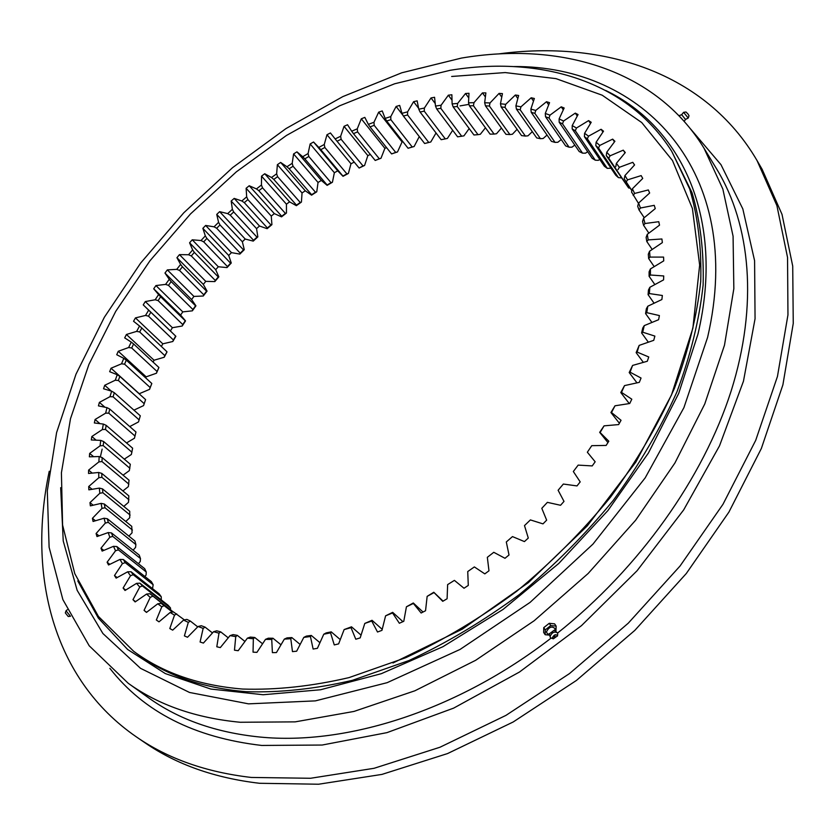<?xml version="1.0" encoding="UTF-8"?>
<svg xmlns="http://www.w3.org/2000/svg" width="835" height="835" viewBox="0 0 835 835"><rect width="100%" height="100%" fill="white"/><g stroke="black" fill="none" stroke-linecap="round" stroke-linejoin="round"><path stroke-width="1.25" d="M146.595 612.305L144.058 610.354L146.459 612.41L157.794 603.778L161.802 606.805L156.343 620.008L158.994 621.835L170.142 612.483L174.515 615.144L169.808 628.546L172.688 630.143L183.575 620.081L188.313 622.367L184.399 635.905L187.51 637.251L198.072 626.511L203.155 628.39L200.087 642L203.406 643.086L213.583 631.709L218.989 633.17L216.797 646.781L220.325 647.584L230.032 635.623L235.741 636.625L234.478 650.183L238.184 650.705L247.369 638.18L253.349 638.733L253.036 652.145L256.919 652.365L265.499 639.359L268.338 638.191L272.961 638.243L280.988 644.797M133.663 651.29L137.149 653.847C166.259 675.452 202.561 688.061 246.064 691.683C279.683 692.779 315.119 688.99 352.36 680.337L409.004 660.516C447.049 642.773 483.935 620.718 519.641 594.332C554.054 565.817 585.293 534.463 613.349 500.28C639.088 465.022 660.266 428.919 676.882 391.991C690.639 355.199 699.386 319.534 703.122 284.996C704.02 251.617 700.325 220.837 692.027 192.687L671.747 151.354C627.2 80.682 540.078 55.423 450.138 70.307L394.631 83.782L339.615 105.805L286.447 135.468L236.378 171.822L190.526 213.917L149.976 260.76L115.773 311.278L88.948 364.342L70.505 418.659L61.414 472.777L62.594 525.058L74.774 573.635L98.436 616.439L133.663 651.29C162.773 672.885 199.095 685.472 242.641 689.052C276.291 690.117 311.768 686.297 349.061 677.592L405.8 657.688C443.928 639.881 480.887 617.754 516.667 591.305C551.173 562.717 582.486 531.29 610.625 497.023C636.437 461.692 657.677 425.526 674.356 388.536C688.176 351.681 696.964 315.974 700.732 281.395C701.671 247.985 697.997 217.194 689.71 189.023L671.747 151.354M461.713 136.272L440.817 108.341L436.684 108.957L457.611 136.836L463.936 135.855L469.186 128.538M611.011 168.211L607.264 168.357L587.339 138.798L584.406 136.679L604.342 166.207L607.264 168.357M599.77 159.433L598.309 160.32L595.292 160.195L575.315 130.74L572.173 128.903L592.172 158.326L595.292 160.195M587.673 151.72L585.492 153.181L582.548 153.149L562.508 123.82L559.189 122.254L579.24 151.563L582.548 153.149M574.804 145.081L571.975 147.169L569.105 147.221L549.002 118.017L545.516 116.743L565.65 145.906L569.105 147.221M561.235 139.529L557.843 142.274L555.056 142.399L534.859 113.351L531.237 112.36L551.444 141.365L555.056 142.399M547.05 135.051L543.157 138.495L540.454 138.694L520.174 109.802L516.416 109.093L536.728 137.932L540.454 138.694M532.302 131.659L527.991 135.823L525.382 136.074L504.998 107.36L501.125 106.922L521.541 135.594L525.382 136.074M517.074 129.321L512.419 134.237L509.903 134.55L489.404 106.024L485.448 105.847L505.979 134.331L509.903 134.55M501.438 128.037L496.512 133.725L494.09 134.08L473.466 105.753L469.427 105.847L490.082 134.132L494.09 134.08M485.448 127.786L480.323 134.278L478.006 134.665L457.246 106.525L453.154 106.89L473.946 134.978L478.006 134.665M452.695 130.281L447.403 138.433L445.285 138.881L424.243 111.159L420.078 112.015L441.151 139.685L445.285 138.881M436.037 132.974L430.776 141.992L424.629 143.505L428.762 142.461L407.574 114.948L403.389 116.044L424.629 143.505M419.274 136.585L414.129 146.511L408.085 148.265L412.219 146.981L390.863 119.687L386.688 121.012L408.085 148.265M402.898 141.658L402.073 141.94L397.512 151.939L391.594 153.922L395.707 152.419L374.195 125.344L370.03 126.899L391.594 153.922M386.584 147.649L384.883 148.327L380.99 158.264L375.197 160.456L379.288 158.744L357.589 131.878L353.455 133.652L375.197 160.456M370.343 154.485L367.838 155.613L364.592 165.445L359.144 168.033L363.006 165.915L341.129 139.278L337.037 141.251L358.956 167.845M354.228 162.115L350.982 163.754L348.393 173.45L343.018 176.31L337.726 170.831L334.365 172.72L332.424 182.249L327.143 185.36L321.339 180.423L318.041 182.468L316.757 191.799L311.58 195.16L305.276 190.777L302.051 192.968L301.414 202.08L296.352 205.671L289.588 201.851L286.436 204.189L286.447 213.04L281.531 216.86L274.318 213.614L271.26 216.088L271.907 224.657L267.148 228.686L259.508 226.024L256.554 228.623L257.838 236.879L253.235 241.106L245.208 239.04L242.359 241.764L244.279 249.675L239.854 254.09L231.462 252.629L228.727 255.468L231.264 263.015L227.036 267.586L218.3 266.751L215.701 269.695L218.843 276.844L214.825 281.583L205.775 281.364L203.312 284.391L207.059 291.133L203.26 296.007L193.929 296.425L191.601 299.535L195.933 305.829L192.374 310.829L182.792 311.883L180.61 315.077L185.527 320.89L182.207 326.015L172.407 327.706L170.392 330.963L175.872 336.286L172.814 341.505L162.815 343.832L161.353 346.462M166.885 351.692L141.814 327.998L139.685 331.975L164.819 355.627L167 351.952L164.213 357.255L154.057 360.229L153.118 362.108M158.921 367.504L133.61 343.968L131.7 347.997L157.063 371.491L158.921 367.504L156.448 373.224L146.167 376.846L145.697 377.9M151.813 383.495L126.273 360.115L124.582 364.175L150.164 387.523L151.813 383.495L149.548 389.361L139.121 393.786M145.593 399.61L119.833 376.387L118.361 380.468L144.184 403.66L145.593 399.61L143.568 405.612L133.924 410.142M129.749 426.57L138.516 421.915L140.301 415.809L114.311 392.721L113.08 396.813L139.121 419.869M126.523 442.926L134.445 438.229L135.969 432.019L109.761 409.067L108.769 413.148L135.03 436.068M124.29 459.146L131.377 454.48L132.619 448.197L106.191 425.359L105.46 429.43L131.94 452.226M123.069 475.167L129.341 470.627L130.302 464.27L103.665 441.558L103.196 445.587L129.884 468.268M122.902 490.949L128.371 486.596L129.028 480.188L102.183 457.59L101.985 461.567L128.872 484.133M123.799 506.407L128.486 502.326L128.83 495.875L101.786 473.393L101.86 477.296L128.945 499.768M125.782 521.478L129.717 517.742L129.728 511.281L102.507 488.892L102.862 492.713L130.124 515.091M128.882 536.112L132.076 532.782L131.742 526.342L104.344 504.027L104.991 507.753L132.431 530.037M133.099 550.213L135.583 547.384L135.875 544.556L108.268 522.334L107.339 518.733L134.905 540.965L135.875 544.556M138.453 563.719L140.259 561.464L140.468 558.542L139.215 555.098L111.504 532.928L112.725 536.394L140.468 558.542M144.935 576.547L146.104 574.95L146.229 571.954L144.674 568.656L116.837 546.549L118.351 549.858L146.229 571.954M152.544 588.633L153.149 584.709L125.166 562.644L123.35 559.513L151.312 581.577L153.149 584.709M161.28 599.895L161.238 596.722L133.162 574.689L131.043 571.756L159.109 593.789L161.238 596.722M634.537 164.986L632.784 162.324L634.579 164.933L624.935 175.538L627.555 179.859L641.165 175.601L642.731 178.44L632.377 188.783L634.61 193.449L648.336 189.952L649.651 193.01L638.618 203.03L640.435 208.019L654.233 205.337L655.266 208.593L643.608 218.227L644.985 223.519L658.773 221.703L659.525 225.147L647.271 234.322L648.19 239.906L661.904 238.977L662.364 242.599L649.557 251.251L650.016 257.086L663.574 257.086L663.731 260.875L650.434 268.933L650.402 275.007L663.731 275.957L663.574 279.882L649.86 287.282L649.327 293.565L662.353 295.486L661.884 299.525L647.793 306.215L646.77 312.666L659.399 315.567L658.606 319.711L644.234 325.619L642.71 332.205L654.87 336.098L653.753 340.325L639.161 345.398L637.136 352.088L636.145 352.631L639.161 345.398M265.499 639.359L271.73 639.433L272.398 652.636L276.437 652.553L284.338 639.109L290.789 638.702L292.469 651.613L296.634 651.216L303.794 637.408L310.432 636.5L313.125 649.046L317.404 648.325L323.771 634.224L330.545 632.826L334.271 644.923L338.624 643.889L344.135 629.569L351.024 627.68L355.783 639.234L360.188 637.888L364.791 623.432L371.742 621.042L377.514 632.011L381.96 630.352L385.593 615.833L392.565 612.963L399.349 623.254L403.785 621.282L406.426 606.794L413.377 603.454L421.132 613.005L425.547 610.74L427.144 596.367L434.043 592.579L442.738 601.315L447.101 598.758L447.633 584.604L454.407 580.377L464.01 588.247L468.289 585.418L467.736 571.558L474.363 566.923L484.811 573.875L488.976 570.796L487.337 557.321L493.767 552.3L504.998 558.291L509.016 554.972L506.302 541.967L512.481 536.592L524.432 541.591L528.284 538.064L524.495 525.601L530.392 519.913L542.99 523.879L546.654 520.163L541.8 508.327L547.384 502.357L560.556 505.279L564.001 501.397L558.114 490.26L563.343 484.049L576.995 485.918L580.2 481.889L573.332 471.514L578.164 465.116L592.224 465.92L595.167 461.786L587.349 452.226L591.764 445.671L606.137 445.431L608.809 441.214L600.104 432.52L604.07 425.85L618.662 424.577L621.042 420.297L611.502 412.521L615.009 405.789L629.736 403.503L631.803 399.203L621.501 392.366L624.528 385.603L639.297 382.357L641.05 378.046L630.06 372.18L632.596 365.427L647.313 361.252L648.753 356.973L637.136 352.088M144.058 610.354L150.216 597.411L146.584 594.05L149.956 593.737L172.866 612.013M135.541 601.649L132.974 599.676L135.134 601.931L146.584 594.05M132.974 599.676L139.779 587.036L136.543 583.362L139.925 583.185L142.326 585.909L170.476 607.932L168.054 605.208L139.925 583.185M125.72 590.042L123.11 588.038L125.02 590.481L136.543 583.362M123.11 588.038L130.511 575.753L127.671 571.787L131.043 571.756M117.15 577.58L114.489 575.524L116.148 578.133L127.671 571.787M114.489 575.524L122.421 563.646L119.989 559.419L123.35 559.513M109.844 564.345L107.11 562.216L108.519 564.982L119.989 559.419M107.11 562.216L115.533 550.776L113.497 546.32L116.837 546.549M103.79 550.401L100.983 548.198L102.131 551.1L113.497 546.32M100.983 548.198L109.834 537.229L108.195 532.563L111.504 532.928M99 535.851L96.088 533.544L96.985 536.571L108.195 532.563M96.088 533.544L105.325 523.086L104.072 518.222L107.339 518.733M95.461 520.758L92.424 518.326L93.071 521.468L104.072 518.222M92.424 518.326L101.985 508.4L101.129 503.38L104.344 504.027M93.165 505.217L89.971 502.639L90.368 505.864L101.129 503.38M89.971 502.639L99.814 493.266L99.344 488.11L102.507 488.892M92.1 489.31L88.708 486.534L88.865 489.842L99.344 488.11M88.708 486.534L98.791 477.745L98.697 472.474L101.786 473.393M92.247 473.111L88.614 470.105L88.541 473.476L98.697 472.474M88.614 470.105L98.885 461.901L99.167 456.547L102.183 457.59M93.603 456.703L89.669 453.405L89.366 456.818L99.167 456.547M89.669 453.405L100.085 445.817L100.722 440.389L103.665 441.558M96.161 440.181L91.84 436.507L91.307 439.961L100.722 440.389M91.84 436.507L102.35 429.545L103.342 424.065L106.191 425.359M99.918 423.648L95.096 419.483L94.345 422.959L103.342 424.065M95.096 419.483L105.648 413.148L106.984 407.637L109.761 409.067M104.918 407.209L99.396 402.386L98.436 405.873L106.984 407.637M99.396 402.386L109.969 396.688L111.639 391.177L114.311 392.721M111.212 391.051L104.719 385.279L103.55 388.766L111.639 391.177M104.719 385.279L115.261 380.228L117.244 374.727L119.833 376.387M139.184 393.629L111.024 368.225L109.656 371.69L117.244 374.727M111.024 368.225L121.503 363.82L123.799 358.351L126.273 360.115M146.167 376.846L118.267 351.274L116.723 354.718L123.799 358.351M118.267 351.274L128.653 347.517L131.241 342.089L133.61 343.968M154.057 360.229L126.419 334.48L124.686 337.883L131.241 342.089M126.419 334.48L136.669 331.37L139.539 326.015L141.814 327.998M162.815 343.832L135.447 317.895L133.537 321.256L139.539 326.015M135.447 317.895L145.53 315.442L148.672 310.161L150.832 312.238L148.494 316.162L173.398 339.981L175.674 336.098L150.832 312.238M172.407 327.706L145.3 301.571L143.234 304.879L148.672 310.161M145.3 301.571L155.174 299.765L158.587 294.578L160.633 296.759L158.107 300.61L182.771 324.596L185.245 320.786L160.633 296.759M182.792 311.883L155.947 285.56L153.713 288.795L158.587 294.578M155.947 285.56L165.591 284.391L169.244 279.318L171.175 281.593L168.472 285.351L192.906 309.514L195.557 305.798L171.175 281.593M193.929 296.425L167.344 269.893L164.965 273.055L169.244 279.318M167.344 269.893L176.728 269.361L180.61 264.424L182.427 266.782L179.546 270.446L203.761 294.797L206.579 291.164L182.427 266.782M205.775 281.364L179.452 254.633L176.936 257.702L180.61 264.424M179.452 254.633L188.543 254.738L192.645 249.926L194.346 252.379L191.298 255.938L215.284 280.466L218.269 276.949L194.346 252.379M218.3 266.751L192.238 239.802L189.576 242.787L192.645 249.926M192.238 239.802L201.005 240.532L205.316 235.887L206.892 238.413L203.698 241.858L227.454 266.584L230.596 263.182L206.892 238.413M231.462 252.629L205.64 225.46L202.863 228.341L205.316 235.887M205.64 225.46L214.063 226.817L218.572 222.34L220.023 224.939L216.682 228.258L240.229 253.172L243.507 249.895L220.023 224.939M245.208 239.04L219.636 211.652L216.745 214.418L218.572 222.34M219.636 211.652L227.684 213.614L232.37 209.324L233.706 211.986L230.23 215.179L253.558 240.292L256.971 237.15L233.706 211.986M259.508 226.024L234.186 198.396L231.18 201.047L232.37 209.324M234.186 198.396L241.826 200.974L246.669 196.872L247.891 199.607L244.29 202.644L267.398 227.965L270.947 224.97L247.891 199.607M274.318 213.614L249.227 185.756L246.127 188.282L246.669 196.872M249.227 185.756L256.449 188.919L261.438 185.026L262.534 187.823L258.829 190.714L281.729 216.234L285.382 213.395L262.534 187.823M289.588 201.851L264.737 173.753L261.543 176.143L261.438 185.026M264.737 173.753L271.5 177.511L276.636 173.837L277.596 176.686L273.786 179.41L296.488 205.139L300.235 202.467L277.596 176.686M305.276 190.777L280.654 162.439L277.377 164.683L276.636 173.837M280.654 162.439L286.948 166.76L292.198 163.326L293.033 166.228L289.14 168.774L311.632 194.722L315.473 192.217L293.033 166.228M321.339 180.423L296.947 151.845L293.596 153.943L292.198 163.326M296.947 151.845L302.729 156.73L308.084 153.536L308.804 156.479L304.827 158.848L327.122 185.005L331.046 182.688L308.804 156.479M337.726 170.831L313.553 142.002L310.15 143.944L308.084 153.536M313.553 142.002L318.813 147.43L324.251 144.497L324.846 147.482L320.807 149.663L342.914 176.039L346.901 173.91L324.846 147.482M632.784 162.324L619.361 167.313L616.366 163.347L625.279 152.544L623.254 150.154L610.072 155.821L606.742 152.22L614.904 141.282L612.66 139.132L599.78 145.436L596.127 142.211L603.517 131.189L601.085 129.279L588.55 136.168L584.594 133.308L591.211 122.275L588.602 120.605L576.453 128.026L572.226 125.553L578.06 114.552L575.294 113.122L563.573 121.012L559.106 118.925L564.157 108.007L561.235 106.828L549.983 115.157L545.286 113.445L549.555 102.653L546.508 101.713L535.757 110.429L530.872 109.093L534.358 98.488L531.196 97.779L520.967 106.828L515.905 105.868L518.629 95.482L515.362 95.013L505.697 104.344L500.478 103.759L502.44 93.624L499.1 93.384L489.999 102.966L484.665 102.747L485.876 92.904L482.463 92.894L473.956 102.663L468.518 102.809L468.988 93.29L465.523 93.499L457.622 103.436L452.111 103.916L451.871 94.762L448.353 95.19L441.078 105.231L435.505 106.066L434.565 97.288L431.027 97.935L424.378 108.049L418.773 109.208L417.145 100.847L413.596 101.693L407.595 111.838L401.959 113.33L399.683 105.408L396.124 106.452L390.77 116.587L385.144 118.393L382.221 110.93L378.673 112.161L373.976 122.265L368.36 124.363L364.822 117.38L361.294 118.81L357.255 128.83L351.681 131.22L347.537 124.739L344.041 126.335L340.659 136.251L335.148 138.923L330.43 132.953L326.976 134.727L324.251 144.497M643.357 362.38L636.145 352.631M636.98 382.858L629.193 372.546L632.596 365.427M629.277 403.576L620.781 392.544L624.528 385.603M619.393 423.272L610.928 412.532L615.009 405.789M607.943 442.581L599.676 432.353L604.07 425.85M587.349 452.226L591.764 445.671M573.332 471.514L578.164 465.116M558.114 490.26L563.343 484.049M541.8 508.327L547.384 502.357M506.302 541.967L512.481 536.592M524.495 525.601L530.392 519.913M385.593 615.833L392.669 612.347L402.929 621.668M423.032 612.034L413.304 602.985L406.426 606.794M443.072 601.116L433.783 592.255L427.144 596.367M467.736 571.558L474.363 566.923M487.337 557.321L493.767 552.3M447.633 584.604L454.407 580.377M364.791 623.432L372.034 620.301L382.211 629.35M344.135 629.569L351.504 626.814L361.064 635.143M323.771 634.224L326.193 632.899L331.224 631.865L340.273 639.61M303.794 637.408L306.372 636.113L311.288 635.445L319.93 642.71M284.338 639.109L287.052 637.877L291.833 637.575L300.141 644.443M608.746 158.253L606.273 155.581L628.64 187.969L608.746 158.253L610.072 155.821M618.411 177.615L615.708 175.193L595.793 145.572L598.507 147.972L618.411 177.615L621.23 177.907M631.897 190.641L624.225 178.836L624.935 175.538M631.876 190.756L625.008 180.109M638.504 203.427L631.542 192.04L632.377 188.783M644.234 217.705L639.005 209.919L637.669 206.224L638.618 203.03M648.868 233.132L643.566 225.283L642.543 221.358L643.608 218.227M652.208 249.467L646.791 241.503L646.113 237.37L647.271 234.322M654.212 266.636L648.649 258.526L648.315 254.195L649.557 251.251M654.859 284.589L649.087 276.27L649.108 271.772L650.434 268.933M654.097 303.22L648.075 294.651L648.461 289.995L649.86 287.282M651.937 322.456L645.591 313.574L646.353 308.793L647.793 306.215M648.346 342.204L641.614 332.935L642.752 328.051L644.234 325.619M230.032 635.623L233.09 634.621L237.328 635.362L244.958 641.468M213.583 631.709L216.724 630.811L220.732 631.886L228.237 637.825M198.072 626.511L201.287 625.718L205.055 627.106L212.476 632.94M183.575 620.081L186.852 619.393L190.37 621.083L197.728 626.855M170.142 612.483L173.45 611.919L184.399 619.904M157.794 603.778L161.145 603.34L172.459 612.086M173.273 611.951L149.956 593.737M630.06 372.18L629.193 372.546M621.501 392.366L620.781 392.544M611.502 412.521L610.928 412.532M392.565 612.963L392.669 612.347M371.742 621.042L372.034 620.301M351.024 627.68L351.504 626.814M330.545 632.826L331.224 631.865M310.432 636.5L311.288 635.445M290.789 638.702L291.833 637.575M457.622 103.436L457.246 106.525M452.111 103.916L453.154 106.89M473.956 102.663L473.466 105.753M468.518 102.809L469.427 105.847M489.999 102.966L489.404 106.024M484.665 102.747L485.448 105.847M505.697 104.344L504.998 107.36M500.478 103.759L501.125 106.922M520.967 106.828L520.174 109.802M515.905 105.868L516.416 109.093M535.757 110.429L534.859 113.351M530.872 109.093L531.237 112.36M549.983 115.157L549.002 118.017M545.286 113.445L545.516 116.743M563.573 121.012L562.508 123.82M559.106 118.925L559.189 122.254M576.453 128.026L575.315 130.74M572.226 125.553L572.173 128.903M606.742 152.22L606.273 155.581M588.55 136.168L587.339 138.798M584.594 133.308L584.406 136.679M596.127 142.211L595.793 145.572M599.78 145.436L598.507 147.972M627.555 179.859L626.156 182.051M616.366 163.347L615.781 166.676M619.361 167.313L617.994 169.62M634.61 193.449L633.191 195.494M640.435 208.019L639.005 209.919M644.985 223.519L643.566 225.283M648.19 239.906L646.791 241.503M650.016 257.086L648.649 258.526M650.402 275.007L649.087 276.27M649.327 293.565L648.075 294.651M646.77 312.666L645.591 313.574M642.71 332.205L641.614 332.935M128.653 347.517L131.7 347.997M136.669 331.37L139.685 331.975M145.53 315.442L148.494 316.162M155.174 299.765L158.107 300.61M165.591 284.391L168.472 285.351M176.728 269.361L179.546 270.446M188.543 254.738L191.298 255.938M201.005 240.532L203.698 241.858M214.063 226.817L216.682 228.258M256.449 188.919L258.829 190.714M227.684 213.614L230.23 215.179M241.826 200.974L244.29 202.644M286.948 166.76L289.14 168.774M271.5 177.511L273.786 179.41M302.729 156.73L304.827 158.848M318.813 147.43L320.807 149.663M340.659 136.251L341.129 139.278M335.148 138.923L337.037 141.251M357.255 128.83L357.589 131.878M351.681 131.22L353.455 133.652M373.976 122.265L374.195 125.344M368.36 124.363L370.03 126.899M390.77 116.587L390.863 119.687M385.144 118.393L386.688 121.012M407.595 111.838L407.574 114.948M401.959 113.33L403.389 116.044M424.378 108.049L424.243 111.159M418.773 109.208L420.078 112.015M435.505 106.066L436.684 108.957M441.078 105.231L440.817 108.341M235.741 636.625L237.328 635.362M218.989 633.17L220.732 631.886M203.155 628.39L205.055 627.106M188.313 622.367L190.37 621.083M174.515 615.144L176.707 613.892M161.802 606.805L164.119 605.584M115.533 550.776L118.351 549.858M122.421 563.646L125.166 562.644M109.834 537.229L112.725 536.394M130.511 575.753L133.162 574.689M139.779 587.036L142.326 585.909M150.216 597.411L152.648 596.232M101.985 508.4L104.991 507.753M105.325 523.086L108.268 522.334M99.814 493.266L102.862 492.713M98.791 477.745L101.86 477.296M98.885 461.901L101.985 461.567M100.085 445.817L103.196 445.587M102.35 429.545L105.46 429.43M105.648 413.148L108.769 413.148M109.969 396.688L113.08 396.813M115.261 380.228L118.361 380.468M121.503 363.82L124.582 364.175M628.64 187.969L630.143 188.167M157.063 371.491L156.448 373.224M164.819 355.627L164.213 357.255M173.398 339.981L172.814 341.505M182.771 324.596L182.207 326.015M192.906 309.514L192.374 310.829M203.761 294.797L203.26 296.007M218.269 276.949L218.843 276.844M215.284 280.466L214.825 281.583M230.596 263.182L231.264 263.015M227.454 266.584L227.036 267.586M243.507 249.895L244.279 249.675M240.229 253.172L239.854 254.09M285.382 213.395L286.447 213.04M281.729 216.234L281.531 216.86M256.971 237.15L257.838 236.879M253.558 240.292L253.235 241.106M267.398 227.965L267.148 228.686M270.947 224.97L271.907 224.657M315.473 192.217L316.757 191.799M296.488 205.139L296.352 205.671M300.235 202.467L301.414 202.08M331.046 182.688L332.424 182.249M346.901 173.91L348.393 173.45M363.006 165.915L364.592 165.445M379.288 158.744L380.99 158.264M395.707 152.419L397.512 151.939M412.219 146.981L414.129 146.511M428.762 142.461L430.776 141.992M170.476 607.932L170.58 609.842M144.184 403.66L143.568 405.612M150.164 387.523L149.548 389.361M271.73 639.433L272.961 638.243M262.566 643.795L254.758 637.502L250.323 637.095L247.369 638.18M253.349 638.733L254.758 637.502M435.233 103.55L431.027 97.935M418.586 108.258L413.596 101.693M403.075 115.449L396.124 106.452M402.073 141.94L378.673 112.161M384.883 148.327L361.294 118.81M367.838 155.613L344.041 126.335M350.982 163.754L326.976 134.727M334.365 172.72L310.15 143.944M318.041 182.468L293.596 153.943M286.436 204.189L261.543 176.143M302.051 192.968L277.377 164.683M256.554 228.623L231.18 201.047M242.359 241.764L216.745 214.418M271.26 216.088L246.127 188.282M228.727 255.468L202.863 228.341M215.701 269.695L189.576 242.787M203.312 284.391L176.936 257.702M191.601 299.535L164.965 273.055M180.61 315.077L153.713 288.795M170.392 330.963L143.234 304.879M625.029 152.847L623.254 150.154M602.933 132.066L601.085 129.279M590.502 123.455L588.602 120.605M614.466 141.866L612.66 139.132M577.267 116.055L575.294 113.122M563.291 109.865L561.235 106.828M548.678 104.886L546.508 101.713M533.492 101.108L531.196 97.779M517.825 98.53L515.362 95.013M501.762 97.152L499.1 93.384M485.375 96.954L482.463 92.894M468.759 97.956L465.523 93.499M452.006 100.137L448.353 95.19M240.25 722.265L295.193 721.868L354.019 711.42L414.87 690.795L475.658 660.297L534.149 620.76L588.143 573.499L635.623 520.247L674.91 463.007L704.771 403.952L724.488 345.189L733.84 288.701L733.078 236.201L722.839 189.034L704.03 148.244C655.715 69.096 559.513 41.447 461.421 58.085L401.771 72.791L342.82 96.609L285.988 128.569L232.579 167.637L183.752 212.821L140.645 263.067L104.354 317.269L75.964 374.237L56.592 432.624L47.303 490.886L49.108 547.228L62.886 599.624L89.199 645.779L128.193 683.26C158.452 705.043 195.807 718.037 240.25 722.265M49.255 471.264C27.357 574.49 52.584 679.346 136.575 737.034L144.935 742.753C176.467 764.495 214.658 778.001 259.508 783.282L318.615 784.222L381.95 774.4L447.56 753.567L513.181 721.983L576.4 680.462L634.83 630.373L686.276 573.541L728.903 512.116L761.374 448.437L782.896 384.82L793.25 323.427L792.718 266.104L782.009 214.365L762.136 169.307L757.042 160.55C705.679 72.551 602.964 39.694 498.401 53.951M136.575 737.034C168.096 758.775 206.339 772.25 251.293 777.448L310.557 778.272L374.122 768.284L439.993 747.231L505.927 715.397L569.491 673.584L628.264 623.181L680.045 566.026L722.974 504.298L755.706 440.337L777.448 376.481L787.958 314.889L787.541 257.441L776.905 205.619L757.042 160.55M102.141 449.136L100.346 456.954M513.922 66.549C642.365 65.537 746.177 171.123 707.6 337.361L683.928 407.626L645.173 477.881L592.954 544.117L530.048 602.421L460.075 649.421L387.148 682.675L315.39 700.878L248.506 703.853L189.514 692.466L140.541 668.334L102.903 633.514L77.144 590.303L63.23 540.976L60.673 487.671M605.667 90.451C681.412 126.857 725.26 218.373 697.945 334.177L678.698 393.421L648.398 453.029L607.932 510.54L558.792 563.448L503.004 609.466L442.988 646.666L381.334 673.678L320.598 689.752L263.119 694.741L210.858 689.063L165.34 673.595L127.64 649.484L98.363 618.119L77.78 580.92M460.054 105.888L468.988 104.375M67.28 609.748L66.038 610.803L70.474 616.261L68.313 616.491M66.038 610.803L65.328 612.911L68.23 616.512M555.974 630.957L556.141 626.104L554.597 623.86L549.232 623.317L543.742 627.638L543.648 632.46L545.172 634.715L549.138 635.091M556.141 626.104L550.766 625.572L549.232 623.317M549.117 634.809L547.249 633.535L546.445 631.876C548.877 627.075 551.664 625.906 554.805 628.379L555.317 630.582M550.766 625.572L545.276 629.893L545.172 634.715M553.344 638.817L552.426 637.637C554.19 634.527 555.88 633.932 557.509 635.852L553.344 638.817L550.547 637.846L550.014 636.489C552.039 632.262 554.565 631.103 557.613 633.024L557.697 634.193M554.951 637.575L553.887 637.126L554.993 635.905L554.951 637.575M549.159 634.005L554.158 630.227L557.613 633.024C639.767 567.696 703.321 477.745 731.063 391.25C758.42 304.65 750.592 225.001 716.983 169.526L704.03 148.244M545.276 629.893L543.742 627.638M678.448 115.178L681.757 118.674M685.483 119.426L681.673 114.698M684.209 121.378L685.545 119.395L688.228 118.048L683.604 112.318L681.684 114.666M688.228 118.048L689.032 115.773L688.103 114.113L685.994 112.005L683.604 112.318M393.003 662.969L462.36 629.11L528.388 582.621L587.297 525.883L635.821 462.12L671.486 394.976L692.883 328.165L699.657 265.06L692.413 208.489L672.488 160.539L641.729 122.547L602.192 95.2L556.006 78.636L505.196 72.572L451.662 76.465M690.493 128.851L720.981 164.683L742.826 208.917L754.59 260.718L755.059 318.751L743.463 381.198L719.53 445.796L683.677 509.903L637.074 570.743L581.536 625.592L519.474 672.029L453.645 708.122L386.949 732.639L322.153 745.039L261.699 745.446C194.451 737.608 143.839 711.911 109.855 668.334M128.193 683.26L148.473 697.736C178.763 719.53 216.014 732.639 260.217 737.065C346.849 745.572 457.632 710.428 551.016 638.159M549.211 633.598L550.547 637.846M557.498 635.988L557.728 633.995M681.715 114.656L679.043 115.731"/></g></svg>
